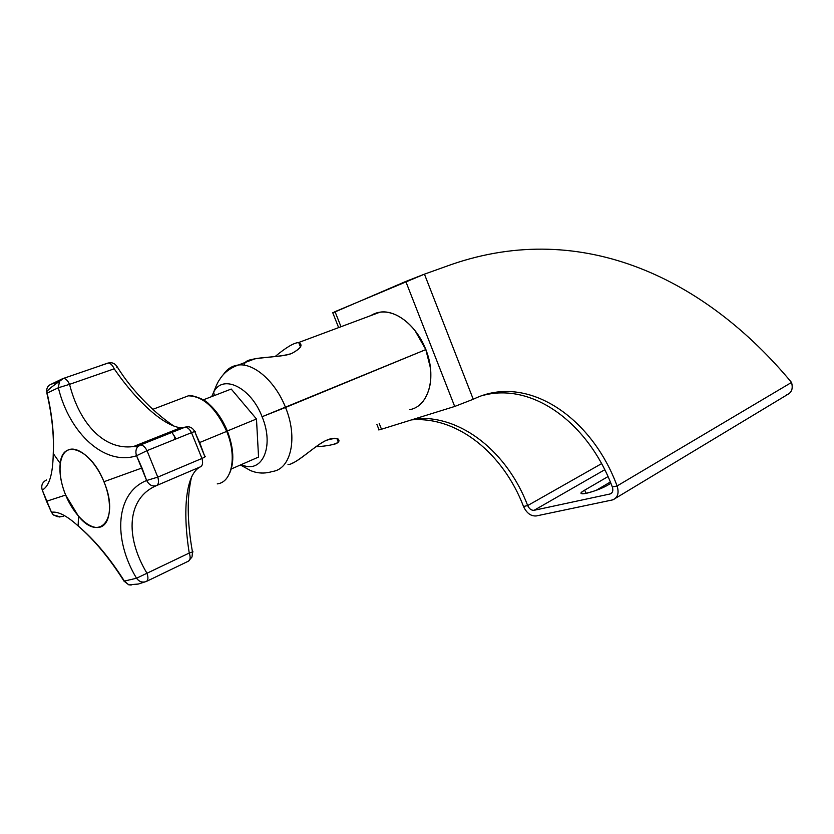 <?xml version="1.0" encoding="UTF-8"?>
<svg xmlns="http://www.w3.org/2000/svg" width="834" height="834" viewBox="0 0 834 834"><rect width="100%" height="100%" fill="white"/><g stroke="black" fill="none" stroke-linecap="round" stroke-linejoin="round"><path stroke-width="1.25" d="M332.735 312.896L405.793 281.444L424.443 274.157L473.243 399.257L474.4 398.725C527.505 373.423 591.765 417.24 617.087 485.961L612.333 487.004C588.814 423.891 532.572 381.128 481.729 395.754C532.572 381.128 588.814 423.891 612.333 487.004C613.397 490.444 612.729 492.748 610.311 493.905L611.833 492.863L609.904 494.009L534.083 510.293L604.733 469.75L534.083 510.293C531.404 510.502 529.267 508.917 527.682 505.56C507.562 452.685 461.64 414.925 415.603 418.616C461.64 414.925 507.562 452.685 527.682 505.56L601.554 463.662L527.682 505.56L523.512 506.478C526.65 513.171 530.914 516.329 536.283 515.944L612.208 499.983L536.283 515.944C530.914 516.329 526.65 513.171 523.512 506.478C503.434 453.769 457.574 416.145 411.558 419.867C457.574 416.145 503.434 453.769 523.512 506.478L527.682 505.56C529.267 508.917 531.404 510.502 534.083 510.293L609.904 494.009C612.636 493.04 613.438 490.705 612.333 487.004L617.087 485.961L791.518 382.441C706.523 280.005 583.498 218.821 451.382 264.524L424.443 274.157L451.382 264.524C583.498 218.821 706.523 280.005 791.518 382.441C793.301 388.853 791.549 393.064 786.274 395.076M596.112 490.361L610.332 482.021L596.112 490.361M332.808 312.875L335.028 311.655L340.991 326.73L335.028 311.655L424.443 274.157L473.243 399.257L474.4 398.725C527.505 373.423 591.765 417.24 617.087 485.961C619.297 493.384 617.671 498.065 612.208 499.983L613.073 499.743C617.89 497.429 619.224 492.842 617.087 485.961L791.518 382.441C793.249 388.373 791.779 392.501 787.108 394.805L615.523 498.263M379.189 423.38L381.492 429.218L454.697 406.46L405.793 281.444L454.697 406.46L473.243 399.257L454.697 406.46L381.492 429.218L378.897 429.437C377.906 430.125 378.772 430.052 381.492 429.218L379.189 423.38M423.119 401.248C432.419 388.185 433.315 370.974 425.809 349.602C419.137 333.475 409.63 322.112 397.265 315.513C387.257 310.738 378.407 310.78 370.713 315.648L380.054 312.156C396.14 309.518 416.948 326.209 425.809 349.602L262.074 416.729C274.824 446.857 261.782 474.734 241.37 464.569C261.782 474.734 274.824 446.857 262.074 416.729L285.541 407.461C298.113 437.756 291.035 469.208 272.499 471.46C291.035 469.208 298.113 437.756 285.541 407.461L425.809 349.602L414.988 330.566L425.893 349.519L430.48 368.107L425.809 349.602C437.068 377.145 428.509 406.69 409.64 409.661M610.863 483.303L608.059 484.961C596.06 492.196 571.551 497.523 584.717 490.131L607.986 476.6L584.717 490.131C581.35 492.133 580.391 493.332 581.861 493.728C584.832 494.614 601.116 489.183 608.059 484.961L610.863 483.303M585.968 493.374L584.717 490.131L585.968 493.374M331.713 444.814C344.202 442.812 339.313 434.556 326.521 440.258C315.221 445.241 295.173 464.986 288.011 464.507M285.541 407.461C275.564 381.763 254.057 362.832 238.295 365.031C254.057 362.832 275.564 381.763 285.541 407.461M244.341 365.229C243.935 362.456 247.406 360.319 254.745 358.828C264.889 356.837 283.946 356.869 291.921 353.366C301.282 348.132 303.399 344.536 298.291 342.586C293.589 342.962 285.843 347.632 275.032 356.608C286.072 347.434 293.912 342.764 298.551 342.597C303.326 344.713 301.116 348.299 291.921 353.366C278.796 358.12 247.761 356.921 245.227 362.644M262.074 416.729C250.919 387.278 222.678 373.705 213.671 392.136L211.721 396.588L213.671 392.136C222.678 373.705 250.919 387.278 262.074 416.729M223.324 374.664C227.056 369.003 232.04 365.792 238.295 365.031L255.152 358.745M315.815 446.784C327.658 446.054 335.101 444.532 338.166 442.228C340.418 438.027 336.529 437.37 326.521 440.258C317.139 444.042 300.396 460.253 292.004 463.329M123.912 580.287L124.016 581.173L136.526 578.243L124.381 581.079C109.692 557.904 94.284 539.535 78.156 525.952C66.845 515.714 57.953 511.148 51.458 512.264L46.537 501.265L65.657 495.052L78.49 516.267C99.955 542.746 119.804 518.477 103.937 481.729C112.715 502.923 110.734 524.221 100.236 527.088C89.874 530.278 73.892 515.224 65.657 495.052C57.275 474.932 58.359 453.769 68.471 449.828C78.438 445.564 95.316 460.472 103.937 481.729L141.999 467.978L146.648 480.499C115.77 492.748 112.569 538.545 136.526 578.243L189.245 553.036C190.632 557.102 190.402 559.791 188.536 561.105L146.409 581.434C148.223 580.141 148.41 577.409 146.961 573.25C124.464 535.897 127.331 497.867 156.511 485.596C158.637 484.377 159.065 481.552 157.782 477.121L147.003 450.652L191.507 432.669L201.943 458.46L157.782 477.121L201.943 458.46C203.152 462.776 202.672 465.56 200.494 466.79L156.511 485.596C127.331 497.867 124.464 535.897 146.961 573.25L189.245 553.036C182.177 508.928 186.18 473.42 200.494 466.79C202.672 465.56 203.152 462.776 201.943 458.46L191.507 432.669L147.003 450.652C145.043 446.909 142.875 445.012 140.519 444.949L184.502 427.289L180.467 427.748C164.579 425.872 138.131 403.468 114.206 368.816L69.545 384.349C79.689 424.162 104.354 450.339 133.252 446.576L139.987 445.054L185.044 427.185C187.431 427.206 189.579 429.03 191.507 432.669C189.579 429.03 187.431 427.206 185.044 427.185L180.478 427.748C164.6 425.882 138.142 403.479 114.206 368.816L69.545 384.349C67.763 380.544 65.75 378.553 63.52 378.386L108.201 363.04C110.474 363.186 112.475 365.104 114.206 368.816C112.475 365.104 110.474 363.186 108.201 363.04L63.52 378.386C65.75 378.553 67.763 380.544 69.545 384.349L58.338 387.758C69.535 433.743 104.948 466.185 136.547 455.739L141.999 467.978L103.937 481.729C91.25 449.036 62.435 438.017 60.225 463.423C59.151 472.815 60.955 483.355 65.657 495.052L46.537 501.265L42.263 490.027C49.227 486.378 52.886 474.202 53.251 453.519C54.241 435.16 52.188 415.03 47.1 393.106L58.338 387.758C69.535 433.743 104.948 466.185 136.547 455.739C135.421 452.351 135.754 449.411 137.537 446.92L139.987 445.054L133.273 446.576C104.365 450.35 79.689 424.172 69.545 384.349L58.338 387.758L59.485 381.326L63.165 378.428L59.485 381.326L58.338 387.758L47.1 393.106L46.735 391.553C46.485 387.987 47.945 385.548 51.124 384.255C47.945 385.548 46.485 387.987 46.735 391.553L47.246 393.7M175.046 439.32L174.15 435.682L175.046 439.32M181.239 398.527L188.338 395.827C203.204 396.171 215.985 408.024 226.681 431.387L199.639 442.531L226.681 431.387C237.169 456.49 232.071 482.386 217.247 483.887C232.071 482.386 237.169 456.49 226.681 431.387C215.985 408.024 203.204 396.171 188.338 395.827L181.239 398.527M176.089 438.903L171.335 431.459M200.191 443.949L194.947 432.064C196.053 431.136 194.906 431.334 191.507 432.669C194.906 431.334 196.053 431.136 194.947 432.064L204.643 456.083L200.191 443.949M179.091 429.447L177.892 428.843L179.091 429.447M152.851 409.327L188.338 395.827C187.014 394.138 203.569 397.589 209.115 404.188C216.663 410.964 222.751 419.919 227.38 431.053L227.171 431.115M59.308 381.43L51.124 384.255L59.308 381.43M124.016 581.173L124.381 581.079C109.692 557.904 94.284 539.535 78.146 525.952C66.845 515.714 57.953 511.148 51.458 512.264L42.263 490.027C40.918 485.492 42.325 482.156 46.475 479.998C42.325 482.156 40.918 485.492 42.263 490.027C49.227 486.378 52.886 474.202 53.251 453.519C54.241 435.16 52.188 415.03 47.1 393.106L46.735 391.553C48.862 389.113 53.105 385.704 59.485 381.326L63.52 378.386L108.201 363.04C111.996 362.092 115.009 363.374 117.24 366.887L116.697 367.179M51.458 512.264L53.293 514.912L60.246 516.861L53.376 514.995L51.458 512.264M124.381 581.079L128.79 584.853L131.24 585.03L128.79 584.853L124.381 581.079M156.511 485.596C152.445 486.795 149.161 485.096 146.648 480.499L157.782 477.121C159.065 481.552 158.637 484.377 156.511 485.596C152.445 486.795 149.161 485.096 146.648 480.499C115.77 492.748 112.569 538.545 136.526 578.243C139.268 581.84 142.562 582.903 146.409 581.434C142.562 582.903 139.268 581.84 136.526 578.243L146.961 573.25C148.41 577.409 148.223 580.141 146.409 581.434L188.536 561.105C190.402 559.791 190.632 557.102 189.245 553.036L192.498 551.962M146.648 480.499L136.547 455.739L147.003 450.652L157.782 477.121L146.648 480.499M139.987 445.054L140.519 444.949C142.875 445.012 145.043 446.909 147.003 450.652L136.547 455.739C135.41 452.299 135.765 449.328 137.6 446.836L139.987 445.054M204.643 456.083C206.196 456.188 205.3 456.98 201.943 458.46C205.3 456.98 206.196 456.188 204.643 456.083L204.622 456.083M200.494 466.79C186.18 473.42 182.177 508.928 189.245 553.036L193.061 551.91M191.737 476.214C186.837 496.428 187.077 521.677 192.466 551.972L191.976 552.056M188.536 561.105L192.018 556.945L192.498 552.15M258.55 457.053L256.476 418.981L231.227 389.051L203.287 399.851L231.227 389.051L256.476 418.981L227.348 430.98L256.476 418.981L258.55 457.053L231.279 468.979L258.55 457.053M133.346 584.415L138.236 584.061L146.409 581.434M63.165 378.428L51.124 384.255M101.081 365.407L107.847 363.092M610.311 493.905L611.541 493.165M379.063 429.864L376.905 424.412M338.635 327.606L332.735 312.687M338.792 441.582L338.197 441.853M272.499 471.46C266.359 473.368 260.406 473.545 254.641 471.992L250.836 470.73L240.442 464.976M380.054 312.156L298.478 342.586M214.39 395.556L213.671 392.136C216.142 385.569 218.279 381.148 220.072 378.886C220.708 378.042 225.117 369.806 238.295 365.031M338.302 442.114L336.853 438.476M298.728 342.607L300.49 347.038M60.225 463.423L53.251 453.519C54.074 435.087 51.958 414.988 46.871 393.21M138.236 584.061L128.79 584.853L124.037 581.162C109.504 558.227 94.211 539.827 78.146 525.952L78.49 516.267M229.6 473.326C234.51 462.192 233.77 448.108 227.39 431.084M194.739 431.543C192.477 427.456 189.245 425.997 185.044 427.185L140.519 444.949L137.6 446.836L133.43 446.555L180.634 427.748L184.158 427.373M59.37 517.007L53.293 514.912C56.795 515.693 55.638 517.674 63.311 516.309M117.292 366.96C133.555 393.367 157.605 415.468 174.859 426.695"/></g></svg>
